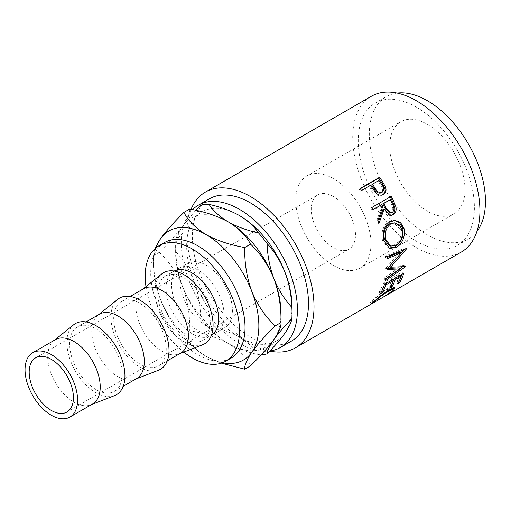 <?xml version="1.0" encoding="UTF-8"?>
<svg xmlns="http://www.w3.org/2000/svg" width="511" height="511" viewBox="0 0 511 511"><rect width="100%" height="100%" fill="white"/><g stroke="black" fill="none" stroke-linecap="round" stroke-linejoin="round"><path stroke-width="0.38" stroke-dasharray="2.56 1.92" d="M333.37 196.518A31.286 18.064 -120 0 0 317.727 194.966A31.286 18.064 -120 0 0 312.93 220.037A31.286 18.064 -120 0 0 333.37 247.605A31.286 18.064 -120 0 0 349.013 249.157A31.286 18.064 -120 0 0 353.81 224.086A31.286 18.064 -120 0 0 333.37 196.518M427.388 211.209A53.182 30.705 60 0 1 392.646 164.338A53.182 30.705 60 0 1 400.796 121.72A53.182 30.705 60 0 1 427.388 124.358A53.182 30.705 60 0 1 462.136 171.223A53.182 30.705 60 0 1 453.979 213.841A53.182 30.705 60 0 1 427.388 211.209M333.37 178.639A53.182 30.705 -120 0 0 306.779 176.001A53.182 30.705 -120 0 0 298.628 218.619A53.182 30.705 -120 0 0 333.37 265.49A53.182 30.705 -120 0 0 359.961 268.122A53.182 30.705 -120 0 0 368.118 225.504A53.182 30.705 -120 0 0 333.37 178.639M184.049 277.939A37.15 21.449 60 0 1 208.316 310.675A37.15 21.449 60 0 1 202.624 340.447A37.15 21.449 60 0 1 184.049 338.608A37.15 21.449 60 0 1 159.777 305.872A37.15 21.449 60 0 1 165.475 276.1A37.15 21.449 60 0 1 184.049 277.939M174.232 271.054A37.15 21.449 -120 0 0 173.766 271.309A37.15 21.449 -120 0 0 168.074 301.081A37.15 21.449 -120 0 0 192.34 333.817A37.15 21.449 -120 0 0 210.915 335.657A37.15 21.449 -120 0 0 211.375 335.382M180.677 353.12A37.15 21.449 60 0 1 178.946 353.944A37.15 21.449 60 0 1 162.096 351.281A37.15 21.449 60 0 1 138.302 320.052A37.15 21.449 60 0 1 141.943 289.852A37.15 21.449 60 0 1 143.521 288.772M202.669 344.746A41.059 23.704 60 0 1 184.049 341.802A41.059 23.704 60 0 1 157.746 307.283A41.059 23.704 60 0 1 161.77 273.909M139.976 303.381A37.15 21.449 60 0 1 164.248 336.123A37.15 21.449 60 0 1 158.551 365.889A37.15 21.449 60 0 1 139.976 364.049A37.15 21.449 60 0 1 115.703 331.313A37.15 21.449 60 0 1 121.401 301.541A37.15 21.449 60 0 1 139.976 303.381M136.603 378.562A37.15 21.449 60 0 1 134.872 379.392A37.15 21.449 60 0 1 118.028 376.722A37.15 21.449 60 0 1 94.228 345.493A37.15 21.449 60 0 1 97.869 315.3A37.15 21.449 60 0 1 99.453 314.214M158.595 370.194A41.059 23.704 60 0 1 139.976 367.243A41.059 23.704 60 0 1 113.672 332.731A41.059 23.704 60 0 1 117.696 299.357M95.908 328.829A37.15 21.449 60 0 1 120.174 361.564A37.15 21.449 60 0 1 114.483 391.337A37.15 21.449 60 0 1 95.908 389.497A37.15 21.449 60 0 1 71.636 356.755A37.15 21.449 60 0 1 77.333 326.989A37.15 21.449 60 0 1 95.908 328.829M92.536 404.009A37.15 21.449 60 0 1 90.805 404.833A37.15 21.449 60 0 1 73.954 402.17A37.15 21.449 60 0 1 50.161 370.941A37.15 21.449 60 0 1 53.802 340.741A37.15 21.449 60 0 1 55.38 339.662M114.528 395.635A41.059 23.704 60 0 1 95.908 392.691A41.059 23.704 60 0 1 69.605 358.173A41.059 23.704 60 0 1 73.629 324.798M164.529 242.54A66.686 38.504 -120 0 0 154.309 295.978A66.686 38.504 -120 0 0 197.872 354.743A66.686 38.504 -120 0 0 231.215 358.045M269.84 351.012A82.124 47.414 60 0 1 239.352 343.398A82.124 47.414 60 0 1 187.531 276.694A82.124 47.414 60 0 1 192.577 209.606M291.474 341.08A82.124 47.414 60 0 1 250.416 337.011A82.124 47.414 60 0 1 196.761 264.641A82.124 47.414 60 0 1 209.35 198.836M384.579 296.348L383.429 297.019L382.445 295.326L390.244 290.178L391.624 288.095L386.801 289.705C381.481 293.186 377.144 296.514 373.797 299.695L372.519 301.062L369.67 302.697L370.66 304.384M269.77 351.089A89.942 51.93 60 0 1 250.416 343.398A89.942 51.93 60 0 1 191.063 209.299M461.299 252.064A89.942 51.93 60 0 1 416.331 247.605A89.942 51.93 60 0 1 357.566 168.349A89.942 51.93 60 0 1 371.356 96.272M416.331 107.112A82.124 47.414 60 0 1 469.979 179.482A82.124 47.414 60 0 1 457.39 245.286A82.124 47.414 60 0 1 416.331 241.224A82.124 47.414 60 0 1 362.676 168.854A82.124 47.414 60 0 1 375.266 103.043A82.124 47.414 60 0 1 416.331 107.112M476.974 231.311A82.124 47.414 60 0 1 468.453 238.905A82.124 47.414 60 0 1 427.388 234.836A82.124 47.414 60 0 1 373.739 162.466A82.124 47.414 60 0 1 386.329 96.662A82.124 47.414 60 0 1 397.162 93.079M197.872 330.623A37.15 21.449 -120 0 0 216.447 332.463A37.15 21.449 -120 0 0 222.144 302.697A37.15 21.449 -120 0 0 197.872 269.955A37.15 21.449 -120 0 0 179.297 268.115A37.15 21.449 -120 0 0 173.606 297.887A37.15 21.449 -120 0 0 197.872 330.623M206.169 265.164A37.15 21.449 60 0 1 230.442 297.907A37.15 21.449 60 0 1 224.744 327.672A37.15 21.449 60 0 1 206.169 325.833A37.15 21.449 60 0 1 181.897 293.097A37.15 21.449 60 0 1 187.594 263.325A37.15 21.449 60 0 1 206.169 265.164M292.036 306.76A74.51 43.02 60 0 1 284.978 333.102A74.51 43.02 60 0 1 239.352 337.177A74.51 43.02 60 0 1 193.726 280.418A74.51 43.02 60 0 1 193.726 219.583A74.51 43.02 60 0 1 239.352 215.508M258.585 354.672C254.197 348.048 247.784 342.217 239.352 337.177C230.557 332.284 220.458 328.586 209.056 326.075C213.445 332.693 219.858 338.525 228.289 343.564C237.085 348.457 247.183 352.162 258.585 354.672A82.328 47.536 -120 0 0 261.338 354.66M195.726 210.276L182.663 225.971C178.531 231.975 176.244 236.785 175.81 240.394C183.27 232.767 189.242 225.83 193.726 219.583C197.859 213.579 200.146 208.769 200.58 205.16M193.726 280.418C189.3 269.469 183.328 259.895 175.81 251.699C176.218 263.868 178.505 275.57 182.663 286.805C187.09 297.753 193.062 307.328 200.58 315.53C200.171 303.362 197.885 291.66 193.726 280.418M175.81 240.394A82.328 47.536 -120 0 0 175.605 245.925A82.328 47.536 -120 0 0 175.81 251.699M200.58 315.53A82.328 47.536 -120 0 0 209.056 326.075M227.708 221.563A74.51 43.02 -120 0 0 182.663 225.971A74.51 43.02 -120 0 0 175.605 252.313A74.51 43.02 -120 0 0 182.663 286.805A74.51 43.02 -120 0 0 228.289 343.564A74.51 43.02 -120 0 0 273.915 339.489A74.51 43.02 -120 0 0 280.973 313.147M250.556 365.831C246.123 357.374 238.701 349.952 228.289 343.564C217.201 337.541 204.343 333.255 189.722 330.706C190.079 315.562 187.729 300.928 182.663 286.805C177.01 273.219 169.224 261.721 159.304 252.313C169.135 242.636 176.921 233.853 182.663 225.971C187.697 218.548 190.047 212.908 189.722 209.037M156.072 247.752A74.51 43.02 -120 0 0 153.485 265.081A74.51 43.02 -120 0 0 160.543 299.58A74.51 43.02 -120 0 0 206.169 356.339A74.51 43.02 -120 0 0 222.47 362.765M154.916 248.755L153.485 255.672C153.128 270.817 155.478 285.451 160.543 299.58C166.196 313.166 173.983 324.664 183.903 334.073C188.335 342.53 195.758 349.952 206.169 356.339L221.378 363.149M183.903 334.073L189.722 330.706M153.485 265.081L153.485 255.672L159.304 252.313M145.974 286.614A66.686 38.504 -120 0 0 183.768 352.079M391.33 291.794L390.244 290.178M387.99 291.206L386.801 289.705M374.876 301.318L373.797 299.695M373.1 302.934L372.091 301.254L372.519 301.062L369.772 302.646M373.503 302.755L372.519 301.062M371.267 304.019L370.309 302.314L379.667 294.1L387.785 288.421L393.86 286.537L393.336 287.929M372.883 302.467L371.804 300.845M380.848 295.614L379.667 294.1M388.992 289.897L387.785 288.421M392.282 288.983L384.987 293.863M392.799 290.031L392.167 289.085M383.505 296.955L382.445 295.326M398.899 281.561L398.491 281.088L396.504 282.232L397.737 283.669M400.464 275.154L399.992 274.694A87.988 50.8 60 0 1 396.504 282.232M399.992 274.694L394.038 278.131A87.988 50.8 60 0 1 393.7 279.063M394.511 278.591L394.038 278.131M393.183 280.373A87.988 50.8 60 0 1 390.551 285.668L388.564 286.818L389.797 288.255M390.96 286.147L390.551 285.668M392.525 279.741L392.052 279.281A87.988 50.8 60 0 1 388.564 286.818M392.052 279.281L384.604 283.579A87.988 50.8 60 0 1 381.123 291.117L379.136 292.26L380.369 293.697M385.083 284.039L384.604 283.579M381.532 291.589L381.123 291.117M384.464 284.391L383.141 283.158A87.988 50.8 60 0 1 379.136 292.26M383.141 283.158L402.502 271.986A87.988 50.8 60 0 1 401.64 274.477M403.824 273.219L402.502 271.986M401.122 275.787A87.988 50.8 60 0 1 398.491 281.088M399.806 252.172L385.779 268.115L387.159 269.016M385.779 268.115A87.988 50.8 60 0 1 385.754 268.543L387.134 269.45M387.651 268.473L385.754 268.543M398.829 267.834L384.553 277.722L385.901 278.84M384.553 277.722A87.988 50.8 60 0 1 384.17 279.428L385.518 280.577M401.148 252.875L389.241 266.308L404.118 265.477A87.988 50.8 60 0 1 404.067 265.733L405.427 266.825M404.067 265.733L402.591 266.755M399.858 268.645L384.17 279.428M404.118 265.477L405.472 266.57M386.961 256.656L385.581 256.024L405.146 247.848A87.988 50.8 60 0 1 405.159 248.135L406.539 248.838M405.159 248.135L403.901 249.636M405.146 247.848L406.526 248.544M385.581 256.024A87.988 50.8 60 0 1 385.735 258.081L387.114 258.758M387.031 257.538L385.735 258.081M388.871 248.122L388.136 247.905L382.471 240.317C380.899 232.224 383.001 226.003 388.775 221.653L394.237 220.337M383.787 240.592L382.471 240.317M390.008 221.646L388.775 221.653M389.229 245.612L394.633 244.788C399.698 241.262 401.761 236.21 400.816 229.631L398.126 224.814L393.579 222.777M394.633 244.788L395.993 245.293M400.816 229.631L402.131 229.899M390.423 215.527L389.804 215.623L382.975 209.35M378.421 221.838L377.801 223.435L379.009 223.339M377.916 220.573L376.735 220.726A87.988 50.8 60 0 1 377.801 223.435M376.735 220.726L381.711 206.68L382.803 206.329M380.848 204.937A87.988 50.8 60 0 1 381.711 206.68M372.902 209.529L371.919 210.098L372.985 209.708M371.874 207.523L370.826 207.964A87.988 50.8 60 0 1 371.919 210.098M370.826 207.964L390.18 196.786A87.988 50.8 60 0 1 390.251 196.914M391.228 196.352L390.18 196.786M389.912 213.119L391.004 212.742C393.221 210.583 393.374 207.856 391.452 204.566A87.988 50.8 60 0 0 389.286 200.069M392.186 212.595L391.004 212.742M382.733 194.736L383.307 194.442M383.352 194.423L382.362 194.966C379.737 196.365 377.195 195.777 374.729 193.203L370.718 187.678A87.988 50.8 60 0 0 369.638 186.113L360.702 191.274L361.526 190.462M375.662 192.558L374.729 193.203M370.462 185.301L369.638 186.113M360.114 188.476L359.322 189.326A87.988 50.8 60 0 1 360.702 191.274M359.322 189.326L360.319 188.757M378.9 180.434L371.625 184.969M378.076 181.239A87.988 50.8 60 0 1 380.804 185.282C383.167 188.278 383.282 190.814 381.155 192.89M392.569 204.279L391.452 204.566M371.567 186.905L370.718 187.678M381.685 184.56L380.804 185.282M35.674 357.809L317.727 194.966M306.779 176.001L400.796 121.72M202.624 340.447L210.915 335.657M178.946 353.944L179.846 353.599M158.551 365.889L167.295 360.843M134.872 379.392L135.773 379.041M114.483 391.337L123.228 386.284M90.805 404.833L91.705 404.488M457.39 245.286L468.453 238.905M216.447 332.463L224.744 327.672M179.297 268.115L187.594 263.325M375.266 103.043L386.329 96.662M175.605 252.313L175.605 245.925M53.802 340.741L54.556 340.141M77.333 326.989L86.078 321.936M97.869 315.3L98.623 314.693M121.401 301.541L130.145 296.495M141.943 289.852L142.697 289.252M165.475 276.1L173.766 271.309M359.961 268.122L453.979 213.841M66.96 412L349.013 249.157M391.624 288.095L391.873 288.434M393.86 286.537L395.003 288.057M388.136 247.905L389.586 248.429M393.642 220.311L394.786 220.324M389.804 215.623L391.043 215.514"/><path stroke-width="0.77" d="M51.317 410.448A31.286 18.064 60 0 1 30.877 382.88A31.286 18.064 60 0 1 35.674 357.809A31.286 18.064 60 0 1 51.317 359.361A31.286 18.064 60 0 1 71.751 386.929A31.286 18.064 60 0 1 66.96 412A31.286 18.064 60 0 1 51.317 410.448M211.375 335.382A37.15 21.449 -120 0 0 216.485 305.469A37.15 21.449 -120 0 0 192.34 273.149A37.15 21.449 -120 0 0 174.232 271.054M130.145 296.495L143.521 288.772A37.15 21.449 60 0 1 162.096 290.612A37.15 21.449 60 0 1 186.368 323.348A37.15 21.449 60 0 1 180.677 353.12L167.295 360.843M142.697 289.252L161.77 273.909A41.059 23.704 60 0 1 184.049 274.746A41.059 23.704 60 0 1 211.343 312.598A41.059 23.704 60 0 1 202.669 344.746L179.846 353.599M86.078 321.936L99.453 314.214A37.15 21.449 60 0 1 118.028 316.054A37.15 21.449 60 0 1 142.301 348.796A37.15 21.449 60 0 1 136.603 378.562L123.228 386.284M98.623 314.693L117.696 299.357A41.059 23.704 60 0 1 139.976 300.193A41.059 23.704 60 0 1 167.269 338.039A41.059 23.704 60 0 1 158.595 370.194L135.773 379.041M32.742 352.731L55.38 339.662A37.15 21.449 60 0 1 73.954 341.501A37.15 21.449 60 0 1 98.227 374.237A37.15 21.449 60 0 1 92.536 404.009L69.892 417.078A37.15 21.449 60 0 1 51.317 415.239A37.15 21.449 60 0 1 27.045 382.503A37.15 21.449 60 0 1 32.742 352.731A37.15 21.449 60 0 1 51.317 354.57A37.15 21.449 60 0 1 75.583 387.312A37.15 21.449 60 0 1 69.892 417.078M54.556 340.141L73.629 324.798A41.059 23.704 60 0 1 95.908 325.635A41.059 23.704 60 0 1 123.202 363.481A41.059 23.704 60 0 1 114.528 395.635L91.705 404.488M183.768 352.079A66.686 38.504 -120 0 0 192.34 357.936A66.686 38.504 -120 0 0 225.683 361.239A66.686 38.504 -120 0 0 235.91 307.801A66.686 38.504 -120 0 0 192.34 249.036A66.686 38.504 -120 0 0 158.998 245.734A66.686 38.504 -120 0 0 145.974 286.614M225.683 361.239L231.215 358.045A66.686 38.504 -120 0 0 241.441 304.607A66.686 38.504 -120 0 0 197.872 245.842A66.686 38.504 -120 0 0 164.529 242.54L158.998 245.734M192.577 209.606A82.124 47.414 60 0 1 198.294 205.224A82.124 47.414 60 0 1 239.352 209.286A82.124 47.414 60 0 1 293.001 281.657A82.124 47.414 60 0 1 280.411 347.467A82.124 47.414 60 0 1 269.84 351.012M198.294 205.224L209.35 198.836A82.124 47.414 60 0 1 250.416 202.905A82.124 47.414 60 0 1 304.064 275.269A82.124 47.414 60 0 1 291.474 341.08L280.411 347.467M383.263 194.474L383.352 194.423C380.727 195.815 378.166 195.196 375.662 192.558L371.567 186.905A89.942 51.93 60 0 0 370.462 185.301L361.526 190.462A89.942 51.93 60 0 0 360.114 188.476L379.475 177.304A89.942 51.93 60 0 1 382.522 181.673L385.588 187.077C386.591 190.424 385.85 192.871 383.352 194.423L383.307 194.442M391.228 196.352A89.942 51.93 60 0 1 393.668 201.232L395.936 206.981C396.574 210.577 395.616 213.196 393.061 214.831L391.043 215.514L384.093 209.056L379.009 223.339A89.942 51.93 60 0 0 377.916 220.573L382.803 206.329A89.942 51.93 60 0 0 381.921 204.547L372.985 209.708A89.942 51.93 60 0 0 371.874 207.523L391.228 196.352M404.086 228.647C405.242 236.919 402.636 243.179 396.268 247.439L389.586 248.429L383.787 240.592C382.171 232.326 384.246 226.009 390.008 221.646L394.786 220.324L400.618 222.598L404.086 228.647L402.77 228.379C403.894 236.459 401.276 242.629 394.901 246.883L388.871 248.122M387.159 269.016A89.942 51.93 60 0 1 387.134 269.45L400.19 268.907L385.901 278.84A89.942 51.93 60 0 1 385.518 280.577L405.427 266.825A89.942 51.93 60 0 0 405.472 266.57L390.621 267.208L406.539 248.838A89.942 51.93 60 0 0 406.526 248.544L386.961 256.656A89.942 51.93 60 0 1 387.114 258.758L401.186 252.894L387.159 269.016M403.824 273.219A89.942 51.93 60 0 1 399.723 282.519L397.737 283.669A89.942 51.93 60 0 0 401.301 275.966L395.348 279.402A89.942 51.93 60 0 1 391.784 287.105L389.797 288.255A89.942 51.93 60 0 0 393.361 280.545L385.914 284.844A89.942 51.93 60 0 1 382.356 292.554L380.369 293.697A89.942 51.93 60 0 0 384.464 284.391L403.824 273.219M383.505 296.955L391.33 291.794L392.761 289.635L387.99 291.206C382.662 294.7 378.287 298.073 374.876 301.318L373.247 302.902L383.505 296.955M372.838 302.506L373.503 302.755L370.66 304.384M371.203 303.904L380.848 295.614L388.992 289.897L395.003 288.057L393.246 290.708L384.579 296.348M191.063 209.299A89.942 51.93 60 0 1 205.441 192.059A89.942 51.93 60 0 1 250.416 196.518A89.942 51.93 60 0 1 309.174 275.78A89.942 51.93 60 0 1 295.384 347.85A89.942 51.93 60 0 1 269.77 351.089M205.441 192.059L371.356 96.272A89.942 51.93 60 0 1 416.331 100.724A89.942 51.93 60 0 1 475.089 179.987A89.942 51.93 60 0 1 461.299 252.064L385.965 295.556M397.162 93.079A82.124 47.414 60 0 1 427.388 100.724A82.124 47.414 60 0 1 478.021 164.184A82.124 47.414 60 0 1 476.974 231.311M239.352 215.508C247.829 220.586 254.242 226.418 258.585 232.997C247.12 230.461 237.021 226.763 228.289 221.895C219.813 216.817 213.4 210.986 209.056 204.4C220.522 206.936 230.621 210.641 239.352 215.508L239.352 215.508A74.51 43.02 60 0 1 284.978 272.267A74.51 43.02 60 0 1 292.036 306.76L292.036 313.147A82.328 47.536 -120 0 0 291.832 307.373C284.378 299.28 278.406 289.705 273.915 278.655C269.782 267.54 267.496 255.832 267.068 243.549C274.522 251.642 280.494 261.217 284.978 272.267C289.117 283.381 291.398 295.09 291.832 307.373M284.978 333.102C280.552 339.278 274.579 346.215 267.068 353.912C267.47 350.354 269.757 345.545 273.915 339.489C278.342 333.319 284.314 326.382 291.832 318.679C291.423 322.237 289.143 327.046 284.978 333.102M261.338 354.66A82.328 47.536 -120 0 0 267.068 353.912M291.832 318.679A82.328 47.536 -120 0 0 292.036 313.147M267.068 243.549A82.328 47.536 -120 0 0 258.585 232.997M209.056 204.4A82.328 47.536 -120 0 0 200.58 205.16L195.726 210.276M222.47 362.765A74.51 43.02 -120 0 0 251.795 352.264A74.51 43.02 -120 0 0 251.795 291.423A74.51 43.02 -120 0 0 206.169 234.664C195.739 228.264 188.316 220.841 183.903 212.397L189.722 209.037C204.374 211.599 217.232 215.885 228.289 221.895C238.72 228.296 246.142 235.718 250.556 244.162C260.386 253.424 268.173 264.922 273.915 278.655C278.949 292.599 281.299 307.239 280.973 322.556L280.973 313.147A74.51 43.02 -120 0 0 273.915 278.655A74.51 43.02 -120 0 0 228.289 221.895A74.51 43.02 -120 0 0 227.708 221.563M275.154 325.916L280.973 322.556C281.337 326.357 278.98 331.997 273.915 339.489C268.262 347.269 260.476 356.052 250.556 365.831L244.737 369.191C244.379 365.397 246.73 359.757 251.795 352.264C257.448 344.484 265.235 335.701 275.154 325.916C265.324 316.654 257.538 305.156 251.795 291.423C246.762 277.479 244.411 262.846 244.737 247.522C230.084 244.961 217.226 240.675 206.169 234.664A74.51 43.02 -120 0 0 160.543 238.739A74.51 43.02 -120 0 0 156.072 247.752M183.903 212.397C174.072 222.074 166.286 230.857 160.543 238.739L154.916 248.755M221.378 363.149L244.737 369.191M244.737 247.522L250.556 244.162M387.99 291.206L387.606 290.727M374.876 301.318L374.62 300.934M393.336 287.929L392.282 288.983M393.246 290.708L392.799 290.031M399.723 282.519L398.899 281.561M401.301 275.966L400.464 275.154M395.348 279.402L394.511 278.591M393.7 279.063A87.988 50.8 60 0 1 393.183 280.373M391.784 287.105L390.96 286.147M393.361 280.545L392.525 279.741M385.914 284.844L385.083 284.039M382.356 292.554L381.532 291.589M401.64 274.477A87.988 50.8 60 0 1 401.122 275.787M387.031 257.538L399.806 252.172L401.186 252.894M387.651 268.473L398.829 267.834L400.19 268.907M402.591 266.755L399.858 268.645M389.241 266.308L390.621 267.208M406.213 248.672L406.539 248.838M403.901 249.636L401.148 252.875M396.268 247.439L394.901 246.883M394.237 220.337L399.608 222.719L402.77 228.379M394.748 222.841L389.529 223.844C384.847 227.408 383.148 232.486 384.432 239.084L389.229 245.612L390.653 246.098L395.993 245.293C401.058 241.754 403.109 236.625 402.131 229.899L399.378 224.929L394.748 222.841L390.781 223.882C386.105 227.465 384.425 232.62 385.754 239.359L390.653 246.098M389.529 223.844L390.781 223.882M384.432 239.084L385.754 239.359M390.251 196.914A87.988 50.8 60 0 1 392.569 201.564L394.779 207.191C395.386 210.717 394.415 213.304 391.867 214.933L390.423 215.527M395.936 206.981L394.779 207.191M393.061 214.831L391.867 214.933M384.093 209.056L382.975 209.35L378.421 221.838M381.921 204.547L372.902 209.529M390.359 199.68L382.835 203.793L384.924 208.201L389.912 213.119L392.186 212.595C394.396 210.417 394.524 207.645 392.569 204.279A89.942 51.93 60 0 0 390.359 199.68L383.908 203.404L386.041 207.907L391.113 212.959M383.908 203.404L382.835 203.793M360.319 188.757L378.683 178.154A87.988 50.8 60 0 1 381.66 182.433L384.655 187.722C385.626 190.999 384.86 193.414 382.362 194.966M385.588 187.077L384.655 187.722M379.475 177.304L378.683 178.154M372.449 184.158L371.625 184.969L374.193 188.859C375.943 192.328 378.261 193.669 381.155 192.89L382.113 192.302C384.234 190.207 384.093 187.633 381.685 184.56A89.942 51.93 60 0 0 378.9 180.434L372.449 184.158L375.074 188.137C376.863 191.676 379.213 193.069 382.113 192.302M375.074 188.137L374.193 188.859M393.668 201.232L392.569 201.564M386.041 207.907L384.924 208.201M382.522 181.673L381.66 182.433M295.384 347.85L370.75 304.345M391.624 288.095L392.761 289.635"/></g></svg>
